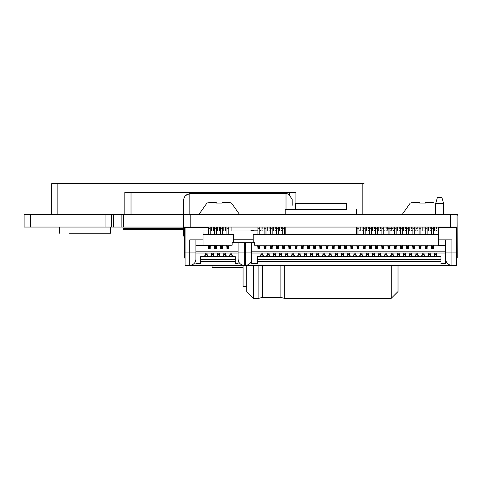 <?xml version="1.0" encoding="UTF-8"?>
<svg xmlns="http://www.w3.org/2000/svg" width="482" height="482" viewBox="0 0 482 482"><rect width="100%" height="100%" fill="white"/><g stroke="black" fill="none" stroke-linecap="round" stroke-linejoin="round"><path stroke-width="0.72" d="M183.702 214.659L183.702 227.052L183.702 214.659L183.714 227.052L457.075 227.052L457.057 214.659L183.714 214.659M457.069 214.659L457.069 227.052M183.612 227.052L24.425 227.052M183.612 214.659L123.639 214.659L123.639 227.052M24.425 214.659L24.1 214.659L24.1 227.052L24.1 214.659L24.1 227.052L24.1 214.659L111.559 214.659L111.559 227.052L111.559 214.659L123.639 214.659L123.326 214.659L123.326 227.052L123.326 214.659M406.26 230.956L406.26 227.052M415.978 230.155L414.737 230.155M412.881 230.155L411.64 230.155M409.778 230.155L408.537 230.155M406.681 230.155L406.26 230.155M416.177 228.293L416.538 228.293M387.281 230.155L387.281 228.721L388.082 228.721M388.082 228.293L387.281 228.293L387.281 228.721M392.86 228.293L389.944 228.293M387.281 227.052L387.281 228.293M184.516 227.052L184.516 258.045L185.082 258.045M456.581 258.045L457.249 258.045L457.075 214.659L457.9 214.659L457.9 215.894L457.075 215.894M411.562 202.693L410.309 203.091L414.948 202.259L419.593 202.259L419.593 203.079L425.486 203.079L425.486 202.717M419.593 202.259L414.948 202.259L419.593 202.259L419.593 202.717M425.486 203.079L425.486 202.259L430.131 202.259L425.486 202.259L430.131 202.259L425.486 202.259L430.131 202.259L434.764 203.091M434.18 202.886L432.716 202.506M208.248 202.693L206.995 203.091L211.634 202.259L216.279 202.259L216.279 203.079L222.172 203.079L222.172 202.717M216.279 202.259L211.634 202.259L216.279 202.259L216.279 202.717M222.172 203.079L222.172 202.259L226.817 202.259L222.172 202.259L226.817 202.259L222.172 202.259L226.817 202.259L231.45 203.091M230.866 202.886L229.402 202.506M421.051 265.582L398.024 265.582M443.615 227.486L443.615 227.052L443.615 227.486M435.68 203.597L443.615 203.597L443.615 214.659L443.615 203.597L441.88 197.397L437.415 197.397L435.68 203.597L435.68 214.659M443.615 203.597L441.88 197.397M238.096 259.593L238.078 259.099A6.2 6.2 -63.4 0 0 238.542 261.455L238.078 259.099L238.078 242.735L251.718 242.735L251.718 263.437L251.718 253.026L445.729 253.026L445.729 239.885L451.929 239.885L438.602 239.885L438.602 245.278L445.729 245.278L445.729 239.885L438.602 239.885L438.602 227.486L456.581 227.486L456.581 265.299L451.929 265.299A6.2 6.2 116.6 0 1 445.729 259.099L445.729 263.437L440.958 263.437L445.729 263.437M456.581 252.899L445.729 252.899L445.729 259.593M440.958 259.593L257.665 259.593L257.665 256.623L440.958 256.623L440.958 261.455L257.665 261.455L257.665 263.437L251.718 263.437L257.665 263.437M440.958 261.455L440.958 256.623M445.754 259.593L446.193 261.455L445.729 261.455M451.929 239.885L451.929 265.299L245.519 265.299A6.2 6.2 116.6 0 0 251.249 261.455L251.718 261.455M235.228 259.593L200.699 259.593L200.699 256.623L235.228 256.623L235.228 263.437L238.078 263.437L238.078 261.455L238.542 261.455A6.2 6.2 -63.4 0 0 244.278 265.299L185.082 265.299L185.082 227.486L208.326 227.486M195.927 261.455L195.927 239.885L203.055 239.885L189.727 239.885L195.927 239.885L195.927 261.455L195.463 261.455A6.2 6.2 116.6 0 1 189.727 265.299L185.082 265.299M200.699 263.437L195.927 263.437L200.699 263.437L200.699 261.455L235.228 261.455M257.665 259.593L257.665 261.455M195.927 253.026L238.078 253.026L238.078 242.735L238.078 251.164L195.927 251.164M235.228 256.623L235.228 263.437L238.078 263.437M200.699 259.593L200.699 261.455M251.694 259.593L251.249 261.455A6.2 6.2 116.6 0 0 251.718 259.099L251.718 259.593M238.078 259.593L238.078 261.455M195.909 259.593L195.463 261.455A6.2 6.2 116.6 0 0 195.927 259.099L195.927 259.593M433.336 230.956L438.602 230.956L438.602 245.218L254.568 245.218L254.568 242.735L232.131 242.735L232.131 245.218L203.055 245.278L203.055 230.956L208.326 230.956M251.718 259.099L251.718 253.026M238.078 259.099L238.078 252.899L244.278 252.899L244.278 265.299L245.519 265.299L245.519 242.735M428.685 265.299L447.284 265.299M431.782 265.299L439.223 265.299M434.571 230.956L434.571 227.052M436.433 228.727L436.433 227.052M436.433 230.956L436.433 229.968L434.571 229.968M431.474 230.956L427.136 230.956M425.275 230.956L420.937 230.956M419.075 230.956L414.737 230.956M412.881 230.956L408.537 230.956M406.681 230.956L402.343 230.956M400.482 230.956L396.144 230.956M394.282 230.956L389.944 230.956M388.082 230.956L383.744 230.956M381.889 230.956L377.545 230.956M375.689 230.956L371.351 230.956M369.489 230.956L365.151 230.956M363.289 230.956L358.951 230.956M357.09 230.956L356.584 230.956M285.181 230.956L284.567 230.956M282.711 230.956L278.367 230.956M276.511 230.956L272.173 230.956M270.312 230.956L265.974 230.956M264.112 230.956L259.774 230.956M257.912 230.956L228.781 230.956M226.92 230.956L222.582 230.956M220.726 230.956L216.382 230.956M214.526 230.956L210.188 230.956M439.843 227.052L439.843 227.486L449.76 227.486L449.76 227.052M195.927 245.278L203.055 245.278M251.718 251.164L445.729 251.164M233.493 234.366L233.493 242.735L233.493 234.366L203.055 234.366M438.602 234.366L356.584 234.366M285.181 234.366L253.201 234.366L253.201 242.735M257.912 246.766L259.774 246.766L259.774 247.073L260.009 245.218L257.677 245.218L257.912 247.766M264.112 246.766L265.974 246.766L265.974 247.073L266.209 245.218L263.877 245.218L264.112 247.766M270.312 246.766L272.173 246.766L272.173 247.073L272.408 245.218L270.077 245.218L270.312 247.766M276.511 246.766L278.367 246.766L278.367 247.073L278.602 245.218L276.276 245.218L276.511 247.766M282.711 246.766L284.567 246.766L284.567 247.073L284.802 245.218L282.476 245.218L282.711 247.766M288.905 246.766L290.767 246.766L290.767 247.073L291.001 245.218L288.67 245.218L288.905 247.766M295.105 246.766L296.966 246.766L296.966 247.073L297.201 245.218L294.87 245.218L295.105 247.766M301.304 246.766L303.166 246.766L303.166 247.073L303.401 245.218L301.069 245.218L301.304 247.766M307.504 246.766L309.366 246.766L309.366 247.073L309.595 245.218L307.269 245.218L307.504 247.766M313.704 246.766L315.559 246.766L315.559 247.073L315.794 245.218L313.469 245.218L313.704 247.766M319.897 246.766L321.759 246.766L321.759 247.073L321.994 245.218L319.668 245.218L319.897 247.766M326.097 246.766L327.959 246.766L327.959 247.073L328.194 245.218L325.862 245.218L326.097 247.766M332.297 246.766L334.159 246.766L334.159 247.073L334.394 245.218L332.062 245.218L332.297 247.766M338.497 246.766L340.358 246.766L340.358 247.073L340.593 245.218L338.262 245.218L338.497 247.766M344.696 246.766L346.552 246.766L346.552 247.073L346.787 245.218L344.461 245.218L344.696 247.766M350.896 246.766L352.752 246.766L352.752 247.073L352.987 245.218L350.661 245.218L350.896 247.766M357.09 246.766L358.951 246.766L358.951 247.073L359.186 245.218L356.855 245.218L357.09 247.766M363.289 246.766L365.151 246.766L365.151 247.073L365.386 245.218L363.054 245.218L363.289 247.766M369.489 246.766L371.351 246.766L371.351 247.073L371.586 245.218L369.254 245.218L369.489 247.766M375.689 246.766L377.545 246.766L377.545 247.073L377.78 245.218L375.454 245.218L375.689 247.766M381.889 246.766L383.744 246.766L383.744 247.073L383.979 245.218L381.654 245.218L381.889 247.766M388.082 246.766L389.944 246.766L389.944 247.073L390.179 245.218L387.847 245.218L388.082 247.766M394.282 246.766L396.144 246.766L396.144 247.073L396.379 245.218L394.047 245.218L394.282 247.766M400.482 246.766L402.343 246.766L402.343 247.073L402.578 245.218L400.247 245.218L400.482 247.766M406.681 246.766L408.537 246.766L408.537 247.073L408.772 245.218L406.447 245.218L406.681 247.766M412.881 246.766L414.737 246.766L414.737 247.073L414.972 245.218L412.646 245.218L412.881 247.766M419.075 246.766L420.937 246.766L420.937 247.073L421.172 245.218L418.84 245.218L419.075 247.766M425.275 246.766L427.136 246.766L427.136 247.073L427.371 245.218L425.04 245.218L425.275 247.766M431.474 246.766L433.336 246.766L433.336 247.073L433.571 245.218L431.239 245.218L431.474 247.766M208.326 246.766L210.188 246.766L210.188 247.073L210.423 245.218L208.091 245.218L208.326 247.766M214.526 246.766L216.382 246.766L216.382 247.073L216.617 245.218L214.291 245.218L214.526 247.766M220.726 246.766L222.582 246.766L222.582 247.073L222.817 245.218L220.491 245.218L220.726 247.766M226.92 246.766L228.781 246.766L228.781 247.073L229.016 245.218L226.685 245.218L226.92 247.766M210.188 247.766L210.188 248.561L210.188 247.507L208.326 247.507M208.326 246.483L210.188 246.483L210.188 247.507M216.382 247.766L216.382 248.561L216.382 247.507L214.526 247.507M214.526 246.483L216.382 246.483L216.382 247.507M222.582 247.766L222.582 248.561L222.582 247.507L220.726 247.507M220.726 246.483L222.582 246.483L222.582 247.507M228.781 247.766L228.781 248.561L228.781 247.507L226.92 247.507M226.92 246.483L228.781 246.483L228.781 247.507M259.774 247.766L259.774 248.561L259.774 247.507L257.912 247.507M257.912 246.483L259.774 246.483L259.774 247.507M265.974 247.766L265.974 248.561L265.974 247.507L264.112 247.507M264.112 246.483L265.974 246.483L265.974 247.507M272.173 247.766L272.173 248.561L272.173 247.507L270.312 247.507M270.312 246.483L272.173 246.483L272.173 247.507M278.367 247.766L278.367 248.561L278.367 247.507L276.511 247.507M276.511 246.483L278.367 246.483L278.367 247.507M284.567 247.766L284.567 248.561L284.567 247.507L282.711 247.507M282.711 246.483L284.567 246.483L284.567 247.507M290.767 247.766L290.767 248.561L290.767 247.507L288.905 247.507M288.905 246.483L290.767 246.483L290.767 247.507M296.966 247.766L296.966 248.561L296.966 247.507L295.105 247.507M295.105 246.483L296.966 246.483L296.966 247.507M303.166 247.766L303.166 248.561L303.166 247.507L301.304 247.507M301.304 246.483L303.166 246.483L303.166 247.507M309.366 247.766L309.366 248.561L309.366 247.507L307.504 247.507M307.504 246.483L309.366 246.483L309.366 247.507M315.559 247.766L315.559 248.561L315.559 247.507L313.704 247.507M313.704 246.483L315.559 246.483L315.559 247.507M321.759 247.766L321.759 248.561L321.759 247.507L319.897 247.507M319.897 246.483L321.759 246.483L321.759 247.507M327.959 247.766L327.959 248.561L327.959 247.507L326.097 247.507M326.097 246.483L327.959 246.483L327.959 247.507M334.159 247.766L334.159 248.561L334.159 247.507L332.297 247.507M332.297 246.483L334.159 246.483L334.159 247.507M340.358 247.766L340.358 248.561L340.358 247.507L338.497 247.507M338.497 246.483L340.358 246.483L340.358 247.507M346.552 247.766L346.552 248.561L346.552 247.507L344.696 247.507M344.696 246.483L346.552 246.483L346.552 247.507M352.752 247.766L352.752 248.561L352.752 247.507L350.896 247.507M350.896 246.483L352.752 246.483L352.752 247.507M358.951 247.766L358.951 248.561L358.951 247.507L357.09 247.507M357.09 246.483L358.951 246.483L358.951 247.507M365.151 247.766L365.151 248.561L365.151 247.507L363.289 247.507M363.289 246.483L365.151 246.483L365.151 247.507M371.351 247.766L371.351 248.561L371.351 247.507L369.489 247.507M369.489 246.483L371.351 246.483L371.351 247.507M377.545 247.766L377.545 248.561L377.545 247.507L375.689 247.507M375.689 246.483L377.545 246.483L377.545 247.507M383.744 247.766L383.744 248.561L383.744 247.507L381.889 247.507M381.889 246.483L383.744 246.483L383.744 247.507M389.944 247.766L389.944 248.561L389.944 247.507L388.082 247.507M388.082 246.483L389.944 246.483L389.944 247.507M396.144 247.766L396.144 248.561L396.144 247.507L394.282 247.507M394.282 246.483L396.144 246.483L396.144 247.507M402.343 247.766L402.343 248.561L402.343 247.507L400.482 247.507M400.482 246.483L402.343 246.483L402.343 247.507M408.537 247.766L408.537 248.561L408.537 247.507L406.681 247.507M406.681 246.483L408.537 246.483L408.537 247.507M414.737 247.766L414.737 248.561L414.737 247.507L412.881 247.507M412.881 246.483L414.737 246.483L414.737 247.507M420.937 247.766L420.937 248.561L420.937 247.507L419.075 247.507M419.075 246.483L420.937 246.483L420.937 247.507M427.136 247.766L427.136 248.561L427.136 247.507L425.275 247.507M425.275 246.483L427.136 246.483L427.136 247.507M433.336 247.766L433.336 248.561L433.336 247.507L431.474 247.507M431.474 246.483L433.336 246.483L433.336 247.507M253.201 239.825L233.493 239.825M210.188 234.366L210.188 227.052L210.188 229.968L208.326 229.968L208.326 227.052M208.326 234.366L208.326 229.968M210.188 228.727L208.326 228.727M216.382 234.366L216.382 227.052L216.382 229.968L214.526 229.968L214.526 227.052M214.526 234.366L214.526 229.968M216.382 228.727L214.526 228.727M222.582 234.366L222.582 227.052L222.582 229.968L220.726 229.968L220.726 227.052M220.726 234.366L220.726 229.968M222.582 228.727L220.726 228.727M228.781 234.366L228.781 227.052L228.781 229.968L226.92 229.968L226.92 227.052M226.92 234.366L226.92 229.968M228.781 228.727L226.92 228.727M259.774 234.366L259.774 227.052L259.774 229.968L257.912 229.968L257.912 227.052M257.912 234.366L257.912 229.968M259.774 228.727L257.912 228.727M265.974 234.366L265.974 227.052L265.974 229.968L264.112 229.968L264.112 227.052M264.112 234.366L264.112 229.968M265.974 228.727L264.112 228.727M272.173 234.366L272.173 227.052L272.173 229.968L270.312 229.968L270.312 227.052M270.312 234.366L270.312 229.968M272.173 228.727L270.312 228.727M278.367 234.366L278.367 227.052L278.367 229.968L276.511 229.968L276.511 227.052M276.511 234.366L276.511 229.968M278.367 228.727L276.511 228.727M284.567 234.366L284.567 227.052L284.567 229.968L282.711 229.968L282.711 227.052M282.711 234.366L282.711 229.968M284.567 228.727L282.711 228.727M358.951 234.366L358.951 227.052L358.951 229.968L357.09 229.968L357.09 227.052M357.09 234.366L357.09 229.968M358.951 228.727L357.09 228.727M365.151 234.366L365.151 227.052L365.151 229.968L363.289 229.968L363.289 227.052M363.289 234.366L363.289 229.968M365.151 228.727L363.289 228.727M371.351 234.366L371.351 227.052L371.351 229.968L369.489 229.968L369.489 227.052M369.489 234.366L369.489 229.968M371.351 228.727L369.489 228.727M377.545 234.366L377.545 227.052L377.545 229.968L375.689 229.968L375.689 227.052M375.689 234.366L375.689 229.968M377.545 228.727L375.689 228.727M383.744 234.366L383.744 227.052L383.744 229.968L381.889 229.968L381.889 227.052M381.889 234.366L381.889 229.968M383.744 228.727L381.889 228.727M389.944 234.366L389.944 227.052L389.944 229.968L388.082 229.968L388.082 227.052M388.082 234.366L388.082 229.968M389.944 228.727L388.082 228.727M396.144 234.366L396.144 227.052L396.144 229.968L394.282 229.968L394.282 227.052M394.282 234.366L394.282 229.968M396.144 228.727L394.282 228.727M402.343 234.366L402.343 227.052L402.343 229.968L400.482 229.968L400.482 227.052M400.482 234.366L400.482 229.968M402.343 228.727L400.482 228.727M408.537 234.366L408.537 227.052L408.537 229.968L406.681 229.968L406.681 227.052M406.681 234.366L406.681 229.968M408.537 228.727L406.681 228.727M414.737 234.366L414.737 227.052L414.737 229.968L412.881 229.968L412.881 227.052M412.881 234.366L412.881 229.968M414.737 228.727L412.881 228.727M420.937 234.366L420.937 227.052L420.937 229.968L419.075 229.968L419.075 227.052M419.075 234.366L419.075 229.968M420.937 228.727L419.075 228.727M427.136 234.366L427.136 227.052L427.136 229.968L425.275 229.968L425.275 227.052M425.275 234.366L425.275 229.968M427.136 228.727L425.275 228.727M433.336 234.366L433.336 227.052L433.336 229.968L431.474 229.968L431.474 227.052M431.474 234.366L431.474 229.968M433.336 228.727L431.474 228.727M187.558 227.486L187.558 227.052L187.558 227.486M454.098 227.052L454.098 227.486L454.098 227.052M449.14 227.052L449.14 227.486M207.085 227.486L207.085 227.052M211.423 230.956L211.423 227.052M213.285 230.956L213.285 227.052M213.285 228.727L213.285 229.968L211.423 229.968M217.623 230.956L217.623 227.052M219.485 230.956L219.485 227.052M219.485 228.727L219.485 229.968L217.623 229.968M223.823 230.956L223.823 227.052M225.684 230.956L225.684 227.052M225.684 228.727L225.684 229.968L223.823 229.968M230.022 230.956L230.022 227.052M231.878 230.956L231.878 227.052M231.878 228.727L231.878 229.968L230.022 229.968M261.015 230.956L261.015 227.052M262.871 228.727L262.871 227.052M262.871 230.956L262.871 229.968L261.015 229.968M267.215 230.956L267.215 227.052M269.07 228.727L269.07 227.052M269.07 230.956L269.07 229.968L267.215 229.968M273.408 230.956L273.408 227.052M275.27 228.727L275.27 227.052M275.27 230.956L275.27 229.968L273.408 229.968M279.608 230.956L279.608 227.052M281.47 228.727L281.47 227.052M281.47 230.956L281.47 229.968L279.608 229.968M360.193 230.956L360.193 227.052M362.048 228.727L362.048 227.052M362.048 230.956L362.048 229.968L360.193 229.968M366.392 230.956L366.392 227.052M368.248 228.727L368.248 227.052M368.248 230.956L368.248 229.968L366.392 229.968M372.586 230.956L372.586 227.052M374.448 228.727L374.448 227.052M374.448 230.956L374.448 229.968L372.586 229.968M378.786 230.956L378.786 227.052M380.647 228.727L380.647 227.052M380.647 230.956L380.647 229.968L378.786 229.968M384.985 230.956L384.985 227.052M386.847 228.727L386.847 227.052M386.847 230.956L386.847 229.968L384.985 229.968M391.185 230.956L391.185 227.052M393.041 228.727L393.041 227.052M393.041 230.956L393.041 229.968L391.185 229.968M397.385 230.956L397.385 227.052M399.241 228.727L399.241 227.052M399.241 230.956L399.241 229.968L397.385 229.968M403.579 230.956L403.579 227.052M405.44 228.727L405.44 227.052M405.44 230.956L405.44 229.968L403.579 229.968M409.778 230.956L409.778 227.052M411.64 228.727L411.64 227.052M411.64 230.956L411.64 229.968L409.778 229.968M415.978 230.956L415.978 227.052M417.84 228.727L417.84 227.052M417.84 230.956L417.84 229.968L415.978 229.968M422.178 230.956L422.178 227.052M424.033 228.727L424.033 227.052M424.033 230.956L424.033 229.968L422.178 229.968M428.377 230.956L428.377 227.052M430.233 228.727L430.233 227.052M430.233 230.956L430.233 229.968L428.377 229.968M205.23 254.267L204.482 256.623M205.007 256.623L205.23 255.906M207.832 256.623L207.085 254.267L207.085 255.177M207.085 256.623L207.085 253.146L205.23 253.146L205.23 256.623M207.308 256.623L207.085 255.906M211.423 254.267L210.682 256.623M211.2 256.623L211.423 255.906M213.285 255.177L213.285 254.267L214.026 256.623M213.285 256.623L213.285 253.146L211.423 253.146L211.423 256.623M213.508 256.623L213.285 255.906M217.623 254.267L216.882 256.623M217.4 256.623L217.623 255.906M219.485 255.177L219.485 254.267L220.226 256.623M219.485 256.623L219.485 253.146L217.623 253.146L217.623 256.623M219.708 256.623L219.485 255.906M223.823 254.267L223.076 256.623M223.6 256.623L223.823 255.906M225.684 255.177L225.684 254.267L226.426 256.623M225.684 256.623L225.684 253.146L223.823 253.146L223.823 256.623M225.901 256.623L225.684 255.906M230.022 254.267L229.275 256.623M229.8 256.623L230.022 255.906M231.878 255.177L231.878 254.267L232.625 256.623M231.878 256.623L231.878 253.146L230.022 253.146L230.022 256.623M232.101 256.623L231.878 255.906M261.015 254.267L260.268 256.623M260.792 256.623L261.015 255.906M262.871 255.177L262.871 254.267L263.618 256.623M262.871 256.623L262.871 253.146L261.015 253.146L261.015 256.623M263.094 256.623L262.871 255.906M267.215 254.267L266.468 256.623M266.992 256.623L267.215 255.906M269.07 255.177L269.07 254.267L269.818 256.623M269.07 256.623L269.07 253.146L267.215 253.146L267.215 256.623M269.293 256.623L269.07 255.906M273.408 254.267L272.667 256.623M273.192 256.623L273.408 255.906M275.27 255.177L275.27 254.267L276.017 256.623M275.27 256.623L275.27 253.146L273.408 253.146L273.408 256.623M275.493 256.623L275.27 255.906M279.608 254.267L278.867 256.623M279.385 256.623L279.608 255.906M281.47 255.177L281.47 254.267L282.211 256.623M281.47 256.623L281.47 253.146L279.608 253.146L279.608 256.623M281.693 256.623L281.47 255.906M285.808 254.267L285.067 256.623M285.585 256.623L285.808 255.906M287.67 255.177L287.67 254.267L288.411 256.623M287.67 256.623L287.67 253.146L285.808 253.146L285.808 256.623M287.893 256.623L287.67 255.906M292.008 254.267L291.261 256.623M291.785 256.623L292.008 255.906M293.863 255.177L293.863 254.267L294.61 256.623M293.863 256.623L293.863 253.146L292.008 253.146L292.008 256.623M294.086 256.623L293.863 255.906M298.207 254.267L297.46 256.623M297.984 256.623L298.207 255.906M300.063 255.177L300.063 254.267L300.81 256.623M300.063 256.623L300.063 253.146L298.207 253.146L298.207 256.623M300.286 256.623L300.063 255.906M304.401 254.267L303.66 256.623M304.184 256.623L304.401 255.906M306.263 255.177L306.263 254.267L307.01 256.623M306.263 256.623L306.263 253.146L304.401 253.146L304.401 256.623M306.486 256.623L306.263 255.906M310.601 254.267L309.86 256.623M310.378 256.623L310.601 255.906M312.463 255.177L312.463 254.267L313.204 256.623M312.463 256.623L312.463 253.146L310.601 253.146L310.601 256.623M312.685 256.623L312.463 255.906M316.801 254.267L316.059 256.623M316.578 256.623L316.801 255.906M318.662 255.177L318.662 254.267L319.403 256.623M318.662 256.623L318.662 253.146L316.801 253.146L316.801 256.623M318.885 256.623L318.662 255.906M323 254.267L322.253 256.623M322.777 256.623L323 255.906M324.862 255.177L324.862 254.267L325.603 256.623M324.862 256.623L324.862 253.146L323 253.146L323 256.623M325.079 256.623L324.862 255.906M329.2 254.267L328.453 256.623M328.977 256.623L329.2 255.906M331.056 255.177L331.056 254.267L331.803 256.623M331.056 256.623L331.056 253.146L329.2 253.146L329.2 256.623M331.279 256.623L331.056 255.906M335.4 254.267L334.653 256.623M335.177 256.623L335.4 255.906M337.255 255.177L337.255 254.267L338.002 256.623M337.255 256.623L337.255 253.146L335.4 253.146L335.4 256.623M337.478 256.623L337.255 255.906M341.593 254.267L340.852 256.623M341.37 256.623L341.593 255.906M343.455 255.177L343.455 254.267L344.196 256.623M343.455 256.623L343.455 253.146L341.593 253.146L341.593 256.623M343.678 256.623L343.455 255.906M347.793 254.267L347.052 256.623M347.57 256.623L347.793 255.906M349.655 255.177L349.655 254.267L350.396 256.623M349.655 256.623L349.655 253.146L347.793 253.146L347.793 256.623M349.878 256.623L349.655 255.906M353.993 254.267L353.246 256.623M353.77 256.623L353.993 255.906M355.855 255.177L355.855 254.267L356.596 256.623M355.855 256.623L355.855 253.146L353.993 253.146L353.993 256.623M356.071 256.623L355.855 255.906M360.193 254.267L359.445 256.623M359.97 256.623L360.193 255.906M362.048 255.177L362.048 254.267L362.795 256.623M362.048 256.623L362.048 253.146L360.193 253.146L360.193 256.623M362.271 256.623L362.048 255.906M366.392 254.267L365.645 256.623M366.169 256.623L366.392 255.906M368.248 255.177L368.248 254.267L368.995 256.623M368.248 256.623L368.248 253.146L366.392 253.146L366.392 256.623M368.471 256.623L368.248 255.906M372.586 254.267L371.845 256.623M372.369 256.623L372.586 255.906M374.448 255.177L374.448 254.267L375.189 256.623M374.448 256.623L374.448 253.146L372.586 253.146L372.586 256.623M374.671 256.623L374.448 255.906M378.786 254.267L378.045 256.623M378.563 256.623L378.786 255.906M380.647 255.177L380.647 254.267L381.389 256.623M380.647 256.623L380.647 253.146L378.786 253.146L378.786 256.623M380.87 256.623L380.647 255.906M384.985 254.267L384.244 256.623M384.763 256.623L384.985 255.906M386.847 255.177L386.847 254.267L387.588 256.623M386.847 256.623L386.847 253.146L384.985 253.146L384.985 256.623M387.064 256.623L386.847 255.906M391.185 254.267L390.438 256.623M390.962 256.623L391.185 255.906M393.041 255.177L393.041 254.267L393.788 256.623M393.041 256.623L393.041 253.146L391.185 253.146L391.185 256.623M393.264 256.623L393.041 255.906M397.385 254.267L396.638 256.623M397.162 256.623L397.385 255.906M399.241 255.177L399.241 254.267L399.988 256.623M399.241 256.623L399.241 253.146L397.385 253.146L397.385 256.623M399.464 256.623L399.241 255.906M403.579 254.267L402.838 256.623M403.362 256.623L403.579 255.906M405.44 255.177L405.44 254.267L406.187 256.623M405.44 256.623L405.44 253.146L403.579 253.146L403.579 256.623M405.663 256.623L405.44 255.906M409.778 254.267L409.037 256.623M409.555 256.623L409.778 255.906M411.64 255.177L411.64 254.267L412.381 256.623M411.64 256.623L411.64 253.146L409.778 253.146L409.778 256.623M411.863 256.623L411.64 255.906M415.978 254.267L415.237 256.623M415.755 256.623L415.978 255.906M417.84 255.177L417.84 254.267L418.581 256.623M417.84 256.623L417.84 253.146L415.978 253.146L415.978 256.623M418.063 256.623L417.84 255.906M422.178 254.267L421.431 256.623M421.955 256.623L422.178 255.906M424.033 255.177L424.033 254.267L424.781 256.623M424.033 256.623L424.033 253.146L422.178 253.146L422.178 256.623M424.256 256.623L424.033 255.906M428.377 254.267L427.63 256.623M428.155 256.623L428.377 255.906M430.233 255.177L430.233 254.267L430.98 256.623M430.233 256.623L430.233 253.146L428.377 253.146L428.377 256.623M430.456 256.623L430.233 255.906M434.571 254.267L433.83 256.623M434.354 256.623L434.571 255.906M436.433 255.177L436.433 254.267L437.18 256.623M436.433 256.623L436.433 253.146L434.571 253.146L434.571 256.623M436.656 256.623L436.433 255.906M246.778 265.166L246.778 291.52L246.778 265.166M398.024 265.299L398.024 289.815L398.024 265.299M243.061 286.537L246.778 286.537L243.061 286.537L243.061 265.299M212.068 265.299L212.068 267.341L243.061 267.341L212.068 267.341M356.584 227.052L356.584 234.493L285.181 234.493L285.181 227.052L341.955 227.052M340.72 227.052L301.045 227.052M346.299 203.5L346.299 209.7L285.181 209.7L295.466 209.7L295.466 203.5L346.299 203.5L295.466 203.5M336.412 203.5L305.353 203.5M183.612 228.293L123.549 228.293L123.549 229.534L183.612 229.534L183.612 234.493A6.2 6.2 90 0 0 184.516 237.704L183.769 235.855M334.333 183.666L364.085 183.666L334.333 183.666M86.386 183.666L116.144 183.666L86.386 183.666M362.844 214.659L362.844 183.666L51.676 183.666L57.876 183.666L57.876 214.659M295.9 209.7L295.9 192.342L295.9 209.7L295.9 192.342L124.82 192.342L124.82 214.659M369.043 183.666L369.043 214.659L369.043 183.666M51.676 214.659L51.676 183.666L51.676 214.659M85.067 233.252L110.48 233.252L85.067 233.252M69.535 233.252L100.593 233.252M185.112 195.764L189.812 193.577L286.019 193.577L189.812 193.577L189.83 214.659M286.718 193.65L288.441 194.071L292.188 199.253L292.213 205.29M286.019 209.7L286.019 193.577L286.513 193.601L286.025 193.583M183.612 205.422L183.612 234.595M183.612 229.559L183.636 199.253L185.1 195.752L188.155 193.818M189.83 213.49L189.812 210.935M183.769 228.167L184.13 227.052A6.2 6.2 90 0 0 183.612 229.534M190.209 214.659L190.209 227.052M450.55 214.659L450.55 227.052M121.157 214.659L121.157 227.052M113.722 214.659L113.722 227.052M105.04 214.659L105.04 227.052M30.619 214.659L30.619 227.052M416.177 228.721L416.538 228.721M389.944 228.721L392.86 228.721M445.729 239.885L445.729 252.899M251.718 252.899L244.278 252.899L244.278 242.735M195.927 239.885L195.927 259.099M195.927 252.899L189.727 252.899L189.727 265.299M189.727 239.885L189.727 252.899L185.082 252.899M210.188 246.838L208.326 246.838M216.382 246.838L214.526 246.838M222.582 246.838L220.726 246.838M228.781 246.838L226.92 246.838M259.774 246.838L257.912 246.838M265.974 246.838L264.112 246.838M272.173 246.838L270.312 246.838M278.367 246.838L276.511 246.838M284.567 246.838L282.711 246.838M290.767 246.838L288.905 246.838M296.966 246.838L295.105 246.838M303.166 246.838L301.304 246.838M309.366 246.838L307.504 246.838M315.559 246.838L313.704 246.838M321.759 246.838L319.897 246.838M327.959 246.838L326.097 246.838M334.159 246.838L332.297 246.838M340.358 246.838L338.497 246.838M346.552 246.838L344.696 246.838M352.752 246.838L350.896 246.838M358.951 246.838L357.09 246.838M365.151 246.838L363.289 246.838M371.351 246.838L369.489 246.838M377.545 246.838L375.689 246.838M383.744 246.838L381.889 246.838M389.944 246.838L388.082 246.838M396.144 246.838L394.282 246.838M402.343 246.838L400.482 246.838M408.537 246.838L406.681 246.838M414.737 246.838L412.881 246.838M420.937 246.838L419.075 246.838M427.136 246.838L425.275 246.838M433.336 246.838L431.474 246.838M188.799 227.486L188.799 227.052M191.282 227.486L191.282 227.052M447.284 227.082L447.284 227.486M452.857 227.052L452.857 227.486M450.381 227.052L450.381 227.486M207.085 254.339L205.23 254.339M213.285 254.339L211.423 254.339M219.485 254.339L217.623 254.339M225.684 254.339L223.823 254.339M231.878 254.339L230.022 254.339M262.871 254.339L261.015 254.339M269.07 254.339L267.215 254.339M275.27 254.339L273.408 254.339M281.47 254.339L279.608 254.339M287.67 254.339L285.808 254.339M293.863 254.339L292.008 254.339M300.063 254.339L298.207 254.339M306.263 254.339L304.401 254.339M312.463 254.339L310.601 254.339M318.662 254.339L316.801 254.339M324.862 254.339L323 254.339M331.056 254.339L329.2 254.339M337.255 254.339L335.4 254.339M343.455 254.339L341.593 254.339M349.655 254.339L347.793 254.339M355.855 254.339L353.993 254.339M362.048 254.339L360.193 254.339M368.248 254.339L366.392 254.339M374.448 254.339L372.586 254.339M380.647 254.339L378.786 254.339M386.847 254.339L384.985 254.339M393.041 254.339L391.185 254.339M399.241 254.339L397.385 254.339M405.44 254.339L403.579 254.339M411.64 254.339L409.778 254.339M417.84 254.339L415.978 254.339M424.033 254.339L422.178 254.339M430.233 254.339L428.377 254.339M436.433 254.339L434.571 254.339M250.381 230.956L253.598 230.155L253.598 230.956M253.598 265.299L253.598 298.334L258.864 298.334L258.864 265.299M262.274 265.299L262.274 297.424L258.864 298.334M280.873 265.299L280.873 297.424L262.274 297.424M284.284 265.299L284.284 298.334L280.873 297.424M391.203 265.299L391.203 298.334L398.024 291.532L398.024 275.156M289.7 194.794L289.7 192.342M131.02 192.342L131.02 214.659M402.084 214.659L410.309 202.982M434.764 202.982L435.74 203.38M198.771 214.659L206.995 202.982M231.45 202.982L239.681 214.659M210.188 247.073L208.326 247.073M210.188 248.561L208.326 248.561M216.382 247.073L214.526 247.073M216.382 248.561L214.526 248.561M222.582 247.073L220.726 247.073M222.582 248.561L220.726 248.561M228.781 247.073L226.92 247.073M228.781 248.561L226.92 248.561M259.774 247.073L257.912 247.073M259.774 248.561L257.912 248.561M265.974 247.073L264.112 247.073M265.974 248.561L264.112 248.561M272.173 247.073L270.312 247.073M272.173 248.561L270.312 248.561M278.367 247.073L276.511 247.073M278.367 248.561L276.511 248.561M284.567 247.073L282.711 247.073M284.567 248.561L282.711 248.561M290.767 247.073L288.905 247.073M290.767 248.561L288.905 248.561M296.966 247.073L295.105 247.073M296.966 248.561L295.105 248.561M303.166 247.073L301.304 247.073M303.166 248.561L301.304 248.561M309.366 247.073L307.504 247.073M309.366 248.561L307.504 248.561M315.559 247.073L313.704 247.073M315.559 248.561L313.704 248.561M321.759 247.073L319.897 247.073M321.759 248.561L319.897 248.561M327.959 247.073L326.097 247.073M327.959 248.561L326.097 248.561M334.159 247.073L332.297 247.073M334.159 248.561L332.297 248.561M340.358 247.073L338.497 247.073M340.358 248.561L338.497 248.561M346.552 247.073L344.696 247.073M346.552 248.561L344.696 248.561M352.752 247.073L350.896 247.073M352.752 248.561L350.896 248.561M358.951 247.073L357.09 247.073M358.951 248.561L357.09 248.561M365.151 247.073L363.289 247.073M365.151 248.561L363.289 248.561M371.351 247.073L369.489 247.073M371.351 248.561L369.489 248.561M377.545 247.073L375.689 247.073M377.545 248.561L375.689 248.561M383.744 247.073L381.889 247.073M383.744 248.561L381.889 248.561M389.944 247.073L388.082 247.073M389.944 248.561L388.082 248.561M396.144 247.073L394.282 247.073M396.144 248.561L394.282 248.561M402.343 247.073L400.482 247.073M402.343 248.561L400.482 248.561M408.537 247.073L406.681 247.073M408.537 248.561L406.681 248.561M414.737 247.073L412.881 247.073M414.737 248.561L412.881 248.561M420.937 247.073L419.075 247.073M420.937 248.561L419.075 248.561M427.136 247.073L425.275 247.073M427.136 248.561L425.275 248.561M433.336 247.073L431.474 247.073M433.336 248.561L431.474 248.561M187.872 227.052L187.872 227.486M205.844 227.052L205.844 227.486M207.085 253.146L205.23 253.146M213.285 253.146L211.423 253.146M219.485 253.146L217.623 253.146M225.684 253.146L223.823 253.146M231.878 253.146L230.022 253.146M262.871 253.146L261.015 253.146M269.07 253.146L267.215 253.146M275.27 253.146L273.408 253.146M281.47 253.146L279.608 253.146M287.67 253.146L285.808 253.146M293.863 253.146L292.008 253.146M300.063 253.146L298.207 253.146M306.263 253.146L304.401 253.146M312.463 253.146L310.601 253.146M318.662 253.146L316.801 253.146M324.862 253.146L323 253.146M331.056 253.146L329.2 253.146M337.255 253.146L335.4 253.146M343.455 253.146L341.593 253.146M349.655 253.146L347.793 253.146M355.855 253.146L353.993 253.146M362.048 253.146L360.193 253.146M368.248 253.146L366.392 253.146M374.448 253.146L372.586 253.146M380.647 253.146L378.786 253.146M386.847 253.146L384.985 253.146M393.041 253.146L391.185 253.146M399.241 253.146L397.385 253.146M405.44 253.146L403.579 253.146M411.64 253.146L409.778 253.146M417.84 253.146L415.978 253.146M424.033 253.146L422.178 253.146M430.233 253.146L428.377 253.146M436.433 253.146L434.571 253.146M246.778 265.299L246.802 292.044L253.598 298.334M253.598 230.155L257.912 230.155M261.015 230.498L259.774 230.215M282.711 230.336L281.47 230.758M284.284 298.334L391.203 298.334M284.567 230.155L285.181 230.155M356.584 230.155L357.09 230.155M358.951 230.155L360.193 230.155M362.048 230.155L363.289 230.155M365.151 230.155L366.392 230.155M368.248 230.155L369.489 230.155M371.351 230.155L372.586 230.155M374.448 230.155L375.689 230.155M377.545 230.155L378.786 230.155M380.647 230.155L381.889 230.155M383.744 230.155L384.985 230.155M386.847 230.155L388.082 230.155M389.944 230.155L391.185 230.155M393.041 230.402L394.282 230.884M356.584 214.659L356.584 209.7M285.181 214.659L285.181 209.7M110.48 227.052L110.48 233.252M59.654 227.052L59.654 233.252M288.435 194.089L286.724 193.625"/></g></svg>

